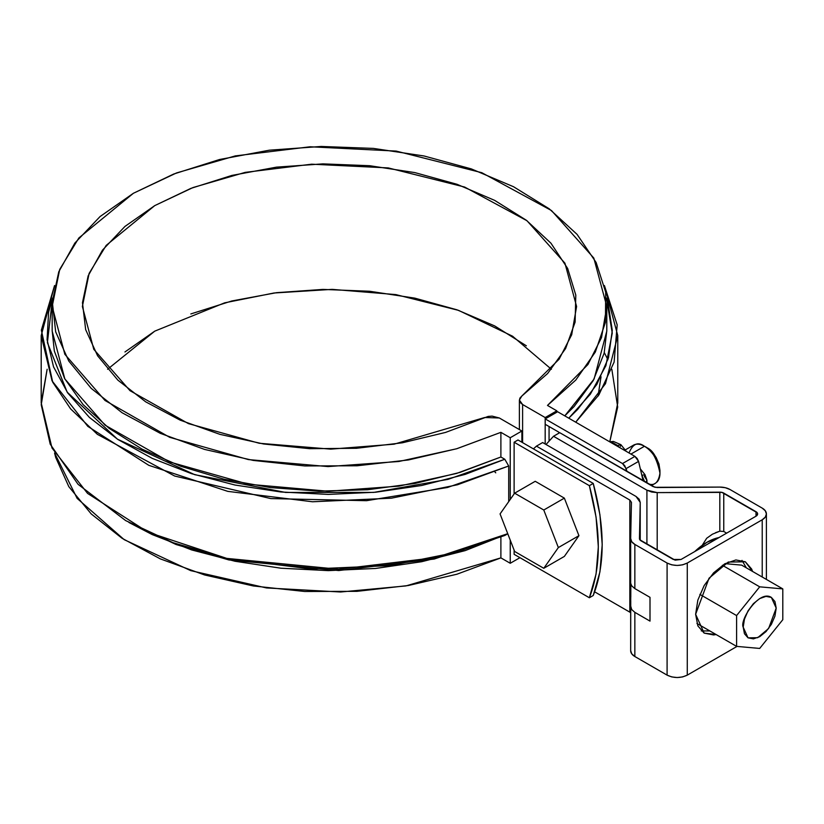 <?xml version="1.0" encoding="UTF-8"?>
<svg xmlns="http://www.w3.org/2000/svg" width="824" height="824" viewBox="0 0 824 824"><rect width="100%" height="100%" fill="white"/><g stroke="black" fill="none" stroke-linecap="round" stroke-linejoin="round"><path stroke-width="1.24" d="M517.997 439.975L593.239 483.42L599.944 514.835L602.21 544.643L599.944 571.835L593.239 595.505L589.366 597.75L596.061 574.071L598.327 546.879L596.061 517.081L589.366 485.666L514.114 442.22L514.114 493.916L514.114 442.22L589.366 485.666L593.239 483.42L589.366 485.666C601.252 529.894 601.252 567.252 589.366 597.75L514.114 554.315L589.366 597.75L593.239 595.505C605.135 565.017 605.135 527.648 593.239 483.42L517.997 439.975L514.114 442.22L517.997 439.975M495.739 472.832L494.894 471.946M514.114 554.315L514.114 550.133L514.114 554.315M519.944 557.673L510.241 563.276L510.241 540.132L510.241 563.276L519.944 557.673M510.241 499.447L510.241 437.74L521.88 431.014L521.88 442.22L521.88 431.014L499.303 417.974L492.124 416.12L488.158 416.419L445.588 432.415L402.38 442.797L356.555 448.287L309.752 448.689L263.67 443.992L219.936 434.361L180.137 420.137L145.704 401.844L117.853 380.132L97.593 355.772L85.665 329.641L82.472 302.686L88.147 275.865L102.475 250.136L124.949 226.435L154.757 205.609L190.838 188.397L231.894 175.419L276.452 167.148L322.905 163.873L369.595 165.706L414.853 172.597L457.042 184.298L494.658 200.376L526.351 220.255L550.978 243.235L567.664 268.48L575.801 295.095L575.111 322.112L565.594 348.562L547.62 373.519L521.819 396.056L519.913 398.085L519.398 400.371L520.335 402.617L522.601 404.522L545.179 417.562L556.828 410.836L556.828 412.196L556.828 410.836L547.486 405.439L575.791 380.049L595.33 352.033L605.424 322.4L605.692 292.201L596.133 262.506L577.088 234.387L549.227 208.822L513.558 186.739L471.338 168.91L424.061 155.983L373.427 148.402L321.236 146.456L269.335 150.195L219.565 159.495L173.71 174.029L133.406 193.269L100.075 216.547L74.902 243.018L58.782 271.755L52.303 301.718L55.682 331.856L68.804 361.087L91.207 388.372L122.086 412.752L160.34 433.352L204.609 449.43L253.328 460.431L304.756 465.941L357.06 465.787L408.385 459.967L456.898 448.689L500.889 432.343L456.578 448.781L398.898 461.492L328.055 466.58L248.415 459.586L169.713 437.338L104.988 400.464L64.839 354.289L52.18 306.487L59.719 269.397L78.857 237.971L133.406 193.269L176.532 172.937L235.314 155.901L310.133 146.775L396.169 151.08L481.783 172.69L551.514 210.563L593.816 258.077L606.794 306.487L601.53 337.541L587.934 364.517L547.486 405.439L556.828 410.836L545.179 417.562L522.601 404.522L522.601 442.632L522.601 404.522L519.378 400.042L521.819 396.056L559.094 359.223L571.691 334.76L576.594 306.487L564.934 263.186L527 220.75L464.612 187.038L388.228 167.911L311.647 164.192L245.181 172.381L193.022 187.542L154.757 205.609L106.193 245.387L89.116 273.403L82.379 306.487L93.781 349.314L130.007 390.679L188.377 423.598L259.241 443.261L330.733 449.142L394.057 444.188L484.636 417.521L499.303 417.974L521.88 431.014L510.241 437.74L510.241 499.447M545.179 444.012L545.179 417.562L545.179 444.012M549.062 426.533L549.062 440.572L549.062 426.533M124.949 351.972L154.757 331.145M190.838 313.934L231.894 300.956L276.452 292.685L322.905 289.409L369.595 291.253L414.853 298.144L457.042 309.834L494.658 325.913L526.351 345.802M54.569 452.973L55.682 457.392L68.804 486.623L91.207 513.918L122.086 538.299L160.34 558.888L204.609 574.967L253.328 585.967L304.756 591.488L357.06 591.333L408.385 585.504L456.898 574.225L500.889 557.879L510.241 563.276L500.889 557.879L500.889 537.227L500.889 557.879L405.985 585.916L340.642 591.993L266.44 587.934L190.715 570.63L124.208 539.669L77.137 498.396L54.569 452.973M52.18 306.487L52.18 331.145L64.839 378.947L104.988 425.122L169.713 461.996L248.415 484.244L328.055 491.238L398.898 486.15L456.578 473.44L500.889 457.001L500.889 432.343L510.241 437.74L500.889 432.343L500.889 457.001L460.049 472.389L415.183 483.41L367.659 489.724L318.95 491.125L270.571 487.592L224.015 479.208L180.724 466.26L142.027 449.121L109.129 428.336L83.049 404.553L64.591 378.494L54.322 350.973L52.18 330.64M606.794 330.743L604.157 353.177L593.229 380.616L574.132 406.52L564.78 415.873L594.104 379.009L606.794 331.145L606.794 306.487M128.884 522.447L152.265 534.601L191.673 549.938L234.964 561.247L280.933 568.21L328.261 570.63L375.631 568.447L421.703 561.711L465.169 550.617L507.769 533.787M508.707 501.62L508.707 465.993L504.793 459.256L500.889 457.001L504.793 459.256L448.071 479.362L373.736 492.402L285.547 492.433L194.701 474.676L117.441 439.171L67.146 392.111L47.39 342.63L52.571 298.031L48.585 312.255L47.081 339.684L53.539 366.865L67.795 393.038L89.445 417.459L117.863 439.45L152.265 458.381L191.673 473.718L234.964 485.027L280.933 491.99L328.261 494.41L375.631 492.227L421.703 485.491L465.169 474.397L504.793 459.256L508.707 465.993L508.707 501.62M611.83 369.255L617.691 407.025L609.791 441.777L617.773 402.885L617.773 335.626L604.414 285.537L617.176 324.872L614.117 362.086L598.904 394.861L575.719 422.187L605.496 383.685L617.773 335.626M568.766 418.17L577.614 409.477L596.834 384.386L608.493 357.781L612.284 330.434L608.081 303.108L606.413 298.031L612.263 333.102L605.898 365.64L590.345 394.191L568.756 418.17M47.143 369.255L41.2 402.885L51.984 447.978L87.56 493.401L148.217 532.304L226.858 558.414L311.39 568.993L390.226 565.583L456.352 552.337L507.738 533.694L435.742 557.601L338.468 569.24L226.703 558.384L172.958 542.656L125.639 520.572L78.033 484.285L50.212 444.177L41.221 404.78L47.143 369.255M54.559 285.537L41.2 335.626L52.046 380.853L87.828 426.379L148.804 465.323L227.774 491.362L312.523 501.775L391.421 498.18L457.474 484.769L508.707 465.993L447.525 487.478L366.526 500.693L270.797 498.582L174.626 476.014L97.397 434.351L70.627 408.889L52.715 382.192L41.355 330.187L54.559 285.537M125.639 520.572L176.037 544.51L228.876 559.949L338.716 570.548L434.207 559.033L504.793 535.476L507.502 533.942M604.301 352.579L607.916 359.728M107.584 369.255L154.757 331.145L224.633 302.841L273.959 293.004L332.185 289.368L395.819 294.59L458.535 310.36L512.559 336.202L551.39 369.255M712.399 534.199L706.662 538.288L702.202 545.344L706.662 538.288L712.399 534.199L719.816 531.171L719.816 492.165A5.49 3.172 180 0 1 723.76 493.092L723.76 531.48L719.816 531.171L719.816 492.165L657.192 492.608L646.912 490.198L646.912 544.221L646.912 490.198L553.512 436.277L559.733 432.682L654.946 487.303L719.702 487.087L725.264 487.695L729.982 489.507L762.221 508.12L765.311 510.798L766.402 513.949L765.311 517.101L762.221 519.779L687.278 563.039L682.653 564.831L677.184 565.46L671.725 564.831L667.09 563.039L634.851 544.427L631.72 541.708L630.669 538.494L631.442 502.341L629.835 500.055L536.434 446.134L542.645 442.55L636.046 496.47L639.177 499.19L640.227 502.403L639.857 539.792L675.083 560.145L681.067 559.455L756.01 516.195L757.616 513.949L757.194 512.734L721.948 492.402L657.192 492.608L651.63 492L646.912 490.198L553.512 436.277L546.013 444.497M553.512 436.277L559.733 432.682L653.123 486.613L657.078 487.54L719.702 487.087A14.276 8.24 180 0 1 729.982 489.507L762.221 508.12A14.276 8.24 180 0 1 766.402 513.949A14.276 8.24 180 0 1 762.221 519.779L762.221 577.006L762.221 519.779L687.278 563.039L687.278 675.134L737.027 646.407L687.278 675.134L682.653 676.916L677.184 677.544L671.725 676.916L667.09 675.134L634.851 656.522L631.72 653.793L630.669 650.589A14.276 8.24 0 0 0 630.669 650.692A14.276 8.24 0 0 0 634.851 656.522L634.851 612.356L631.709 609.585L630.669 605.887L630.834 584.268L630.782 597.112M629.845 612.16L594.66 591.848L629.835 612.15L629.835 500.055L536.434 446.134L533.427 448.884M640.227 502.3L640.227 540.225L640.227 502.403L639.455 538.556A5.49 3.172 180 0 0 639.455 538.597A5.49 3.172 180 0 0 641.062 540.843L673.301 559.455L681.067 559.455L756.01 516.195L756.01 511.704A5.49 3.172 180 0 1 757.616 513.949A5.49 3.172 180 0 1 756.01 516.195L756.01 511.704L723.76 493.092L723.76 531.48L726.644 533.149L723.76 531.48M695.631 614.271L697.846 600.119L704.159 585.565L713.605 572.824L724.749 563.832L735.894 559.949L745.339 561.793L751.653 569.054L752.569 571.434L745.339 561.793L728.272 562.04L709.042 578.211L695.631 614.271L697.846 625.859L704.159 633.12L695.631 614.271M716.128 634.552L713.605 634.954L704.159 633.12L716.128 634.552M746.348 567.849L742.002 560.402M701.286 630.916L709.907 630.968M657.192 492.608L657.192 550.154L657.192 492.608M719.816 531.171L715.51 532.706M630.669 606.176L630.669 650.589M630.669 650.692L630.741 600.902M631.699 585.874L634.851 588.594L650.002 597.338L650.002 621.111L634.851 612.356L634.851 656.522L667.09 675.134L667.09 563.039L634.851 544.427L634.851 588.594L650.002 597.338L650.002 621.111L634.851 612.356L631.709 609.585L630.669 605.887M687.278 563.039L687.278 675.134C680.552 678.276 673.816 678.276 667.09 675.134L667.09 563.039C673.816 566.191 680.552 566.191 687.278 563.039M630.669 538.711L630.669 583.196L631.709 585.895L634.851 588.594L634.851 544.427A14.276 8.24 180 0 1 630.669 538.597A14.276 8.24 180 0 1 630.669 538.494L631.442 502.341L629.835 500.055L629.835 612.15L630.669 612.768M630.669 583.196L630.669 538.597M536.434 446.134L542.645 442.55L636.046 496.47L640.227 502.403M696.939 623.48L736.594 646.376L736.594 615.569L759.697 586.832L782.8 588.892L782.8 619.699L759.697 648.437L736.594 646.376L759.697 648.437L782.8 619.699L782.8 588.892L759.697 586.832L736.594 615.569L736.594 646.376L696.939 623.48M699.864 594.361L736.594 615.569L699.864 594.361M741.641 565.13L782.8 588.892L741.641 565.13L725.069 563.647L741.641 565.13M722.401 565.295L759.697 586.832L722.401 565.295M743.197 627.157L744.453 619.143L748.027 610.893L753.383 603.673L759.697 598.574L766.011 596.38L771.367 597.421L774.941 601.541L776.198 608.102L774.941 616.125L771.367 624.365L766.011 631.586L759.697 636.684L753.383 638.878L748.027 637.838L744.453 633.728L743.197 627.157L748.027 637.838L757.699 637.694L768.596 628.537L776.198 608.102L771.367 597.421C759.264 589.366 739.489 620.225 743.197 627.157M719.012 537.547C710.927 539.236 702.851 543.902 694.766 551.544L706.889 542.305L719.012 537.547M535.219 481.298L564.358 498.129L578.932 535.682L564.358 556.416L543.778 568.292L514.639 551.472L500.065 513.918L514.639 493.185L543.778 510.015L558.353 547.569L543.778 568.292L514.639 551.472L500.065 513.918L514.639 493.185L543.778 510.015L558.353 547.569L543.778 568.292L564.358 556.416L578.932 535.682L558.353 547.569L578.932 535.682L564.358 498.129L543.778 510.015L564.358 498.129L535.219 481.298L514.639 493.185L535.219 481.298M656.79 482.215A21.97 12.679 -120 0 0 658.345 464.283A21.97 12.679 -120 0 0 644.43 446.278L630.937 454.076L644.43 446.278A21.97 12.679 -120 0 0 632.07 446.217M659.962 470.38L658.963 464.015L656.131 457.464L651.877 451.727L646.861 447.679C653.051 450.398 657.428 457.969 659.962 470.38L659.962 473.182C656.955 458.474 651.774 449.502 644.43 446.278C637.931 441.51 632.801 443.745 629.031 452.973M648.292 483.812C654.555 486.098 658.448 482.555 659.962 473.182M643.142 480.845L638.579 461.399L637.148 458.463L634.933 456.383L557.621 411.743L545.189 418.911L545.189 424.298L558.785 432.137L558.785 433.228L558.785 432.137L545.189 424.298L545.189 418.911L622.511 463.552L545.189 418.911L557.621 411.743L634.933 456.383L638.579 461.399L643.142 480.845M644.667 481.721L642.133 475.953L644.667 481.721M610.213 442.107L611.573 441.983L610.213 442.107M616.888 445.959L617.681 445.516L611.573 441.983L613.437 441.458L611.573 441.983L617.681 445.516L616.888 445.959M617.681 445.516L619.04 447.195L617.681 445.516L620.894 444.672L617.681 445.516M644.368 476.416L646.933 480.155L645.913 482.442L646.933 480.155L644.965 474.614L644.368 476.416M620.297 446.464L620.894 444.672L613.437 441.458L609.667 441.788M641.999 475.335L644.965 474.614L641.999 475.335M626.92 471.483L624.726 465.632L622.511 463.552L634.933 456.383L622.511 463.552L626.147 468.568L638.579 461.399L626.147 468.568L626.92 471.483M598.018 396.19L601.026 376.753L598.018 396.19M41.2 402.885L41.2 335.626M519.378 400.083L519.378 429.562M766.402 579.426L766.402 513.949M640.227 540.225L640.227 502.321M651.351 485.583L655.42 483.235M625.159 449.976L633.45 445.197M644.43 446.278L646.861 447.679M644.965 474.614L640.567 469.155M626.291 451.387L620.894 444.672M646.933 483.029L646.933 480.155"/></g></svg>
